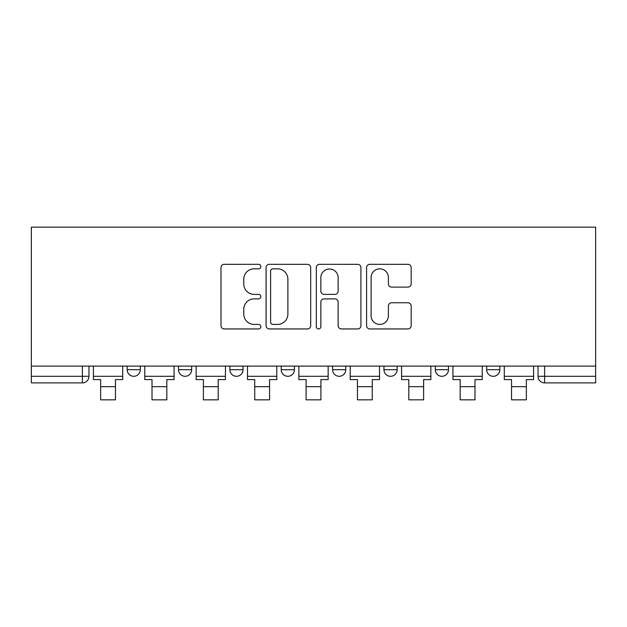 <?xml version="1.0" encoding="UTF-8"?>
<svg xmlns="http://www.w3.org/2000/svg" width="627" height="627" viewBox="0 0 627 627"><rect width="100%" height="100%" fill="white"/><g stroke="black" fill="none" stroke-linecap="round" stroke-linejoin="round"><path stroke-width="0.94" d="M260.824 266.577A2.265 2.265 0 0 0 258.559 264.312L224.223 264.312A3.229 3.229 0 0 0 220.994 267.541L220.994 325.711A3.229 3.229 0 0 0 224.223 328.94L258.559 328.94A2.265 2.265 0 0 0 260.824 326.683A2.265 2.265 0 0 0 258.559 324.418L254.115 324.418A10.338 10.338 0 0 1 243.778 314.08L243.778 309.229A10.338 10.338 0 0 1 254.115 298.891L258.559 298.891A2.265 2.265 0 0 0 260.824 296.626A2.265 2.265 0 0 0 258.559 294.369L254.115 294.369A10.338 10.338 0 0 1 243.778 284.023L243.778 279.18A10.338 10.338 0 0 1 254.115 268.834L258.559 268.834A2.265 2.265 0 0 0 260.824 266.577M435.318 366.097L435.318 369.718L448.485 369.718A6.583 6.583 0 0 1 441.902 376.302A6.583 6.583 0 0 1 435.318 369.718L435.318 366.097M383.951 366.097L383.951 369.718L397.126 369.718A6.583 6.583 0 0 1 390.543 376.302A6.583 6.583 0 0 1 383.951 369.718L383.951 366.097M281.233 366.097L281.233 369.718L294.408 369.718A6.583 6.583 0 0 1 287.817 376.302A6.583 6.583 0 0 1 281.233 369.718L281.233 366.097M407.942 287.095A3.229 3.229 0 0 0 411.179 283.859L411.179 267.541A3.229 3.229 0 0 0 407.942 264.312L369.812 264.312A3.229 3.229 0 0 0 366.576 267.541L366.576 325.711A3.229 3.229 0 0 0 369.812 328.94L407.942 328.94A3.229 3.229 0 0 0 411.179 325.711L411.179 306A3.229 3.229 0 0 0 407.942 302.77L391.624 302.77A3.229 3.229 0 0 0 388.395 306L388.395 315.773A8.645 8.645 0 0 1 379.75 324.418A8.645 8.645 0 0 1 371.106 315.773L371.106 277.479A8.645 8.645 0 0 1 379.75 268.834A8.645 8.645 0 0 1 388.395 277.479L388.395 283.859A3.229 3.229 0 0 0 391.624 287.095L407.942 287.095M595.65 366.097L31.35 366.097L31.35 227.162L595.65 227.162L595.65 382.885L544.62 382.885A6.583 6.583 0 0 1 538.037 376.302L595.65 376.302M310.671 267.541A3.229 3.229 0 0 0 307.442 264.312L269.304 264.312A3.229 3.229 0 0 0 266.075 267.541L266.075 325.711A3.229 3.229 0 0 0 269.304 328.94L307.442 328.94A3.229 3.229 0 0 0 310.671 325.711L310.671 267.541M319.558 264.312L357.696 264.312A3.229 3.229 0 0 1 360.925 267.541L360.925 325.711A3.229 3.229 0 0 1 357.696 328.94L341.37 328.94A3.229 3.229 0 0 1 338.141 325.711L338.141 302.12A3.229 3.229 0 0 0 334.912 298.891L324.081 298.891A3.229 3.229 0 0 0 320.852 302.12L320.852 326.683A2.265 2.265 0 0 1 318.587 328.94A2.265 2.265 0 0 1 316.329 326.683L316.329 267.541A3.229 3.229 0 0 1 319.558 264.312M538.037 366.097L538.037 376.302A6.583 6.583 0 0 0 544.62 382.885L544.62 366.097M88.963 366.097L88.963 376.302L88.963 366.097M82.38 366.097L82.38 382.885L31.35 382.885L31.35 376.302L88.963 376.302A6.583 6.583 0 0 1 82.38 382.885A6.583 6.583 0 0 0 88.963 376.302M31.35 366.097L31.35 376.302M499.844 366.097L499.844 369.718A6.583 6.583 0 0 1 493.261 376.302A6.583 6.583 0 0 1 486.677 369.718L499.844 369.718L499.844 366.097M486.677 366.097L486.677 369.718M448.485 366.097L448.485 369.718L448.485 366.097M397.126 369.718L397.126 366.097L397.126 369.718A6.583 6.583 0 0 1 390.543 376.302M345.767 366.097L345.767 369.718A6.583 6.583 0 0 1 339.183 376.302A6.583 6.583 0 0 1 332.592 369.718A6.583 6.583 0 0 0 339.183 376.302A6.583 6.583 0 0 0 345.767 369.718L345.767 366.097M332.592 366.097L332.592 369.718L345.767 369.718M294.408 366.097L294.408 369.718M243.049 366.097L243.049 369.718A6.583 6.583 0 0 1 236.457 376.302A6.583 6.583 0 0 1 229.874 369.718A6.583 6.583 0 0 0 236.457 376.302A6.583 6.583 0 0 0 243.049 369.718L229.874 369.718L229.874 366.097M178.515 366.097L178.515 369.718L191.682 369.718L191.682 366.097L191.682 369.718A6.583 6.583 0 0 1 185.098 376.302A6.583 6.583 0 0 1 178.515 369.718A6.583 6.583 0 0 0 185.098 376.302M127.156 366.097L127.156 369.718L140.323 369.718L140.323 366.097L140.323 369.718A6.583 6.583 0 0 1 133.739 376.302A6.583 6.583 0 0 1 127.156 369.718A6.583 6.583 0 0 0 133.739 376.302M272.863 268.834A2.265 2.265 0 0 0 270.598 271.099L270.598 322.16A2.265 2.265 0 0 0 272.863 324.418L277.549 324.418A10.338 10.338 0 0 0 287.887 314.08L287.887 279.18A10.338 10.338 0 0 0 277.549 268.834L272.863 268.834M338.141 277.643A8.645 8.645 0 0 0 329.496 268.999A8.645 8.645 0 0 0 320.852 277.643L320.852 291.132A3.229 3.229 0 0 0 324.081 294.369L334.912 294.369A3.229 3.229 0 0 0 338.141 291.132L338.141 277.643M93.407 376.302L122.712 376.302L122.712 379.594L115.47 379.594L115.47 399.838L100.649 399.838L100.649 379.594L93.407 379.594L93.407 366.097M122.712 376.302L122.712 366.097M144.766 376.302L174.071 376.302L174.071 379.594L166.829 379.594L166.829 399.838L152.016 399.838L152.016 379.594L144.766 379.594L144.766 366.097M174.071 376.302L174.071 366.097M196.133 376.302L225.43 376.302L225.43 379.594L218.188 379.594L218.188 399.838L203.375 399.838L203.375 379.594L196.133 379.594L196.133 366.097M225.43 376.302L225.43 366.097M247.493 376.302L276.789 376.302L276.789 379.594L269.547 379.594L269.547 399.838L254.734 399.838L254.734 379.594L247.493 379.594L247.493 366.097M276.789 376.302L276.789 366.097M298.852 376.302L328.148 376.302L328.148 379.594L320.906 379.594L320.906 399.838L306.094 399.838L306.094 379.594L298.852 379.594L298.852 366.097M328.148 376.302L328.148 366.097M350.211 376.302L379.507 376.302L379.507 379.594L372.266 379.594L372.266 399.838L357.453 399.838L357.453 379.594L350.211 379.594L350.211 366.097M379.507 376.302L379.507 366.097M401.57 376.302L430.867 376.302L430.867 379.594L423.625 379.594L423.625 399.838L408.812 399.838L408.812 379.594L401.57 379.594L401.57 366.097M430.867 376.302L430.867 366.097M452.929 376.302L482.234 376.302L482.234 379.594L474.984 379.594L474.984 399.838L460.171 399.838L460.171 379.594L452.929 379.594L452.929 366.097M482.234 376.302L482.234 366.097M504.288 376.302L533.593 376.302L533.593 379.594L526.351 379.594L526.351 399.838L511.53 399.838L511.53 379.594L504.288 379.594L504.288 366.097M533.593 376.302L533.593 366.097M100.649 386.671L115.47 386.671M152.016 386.671L166.829 386.671M203.375 386.671L218.188 386.671M254.734 386.671L269.547 386.671M306.094 386.671L320.906 386.671M357.453 386.671L372.266 386.671M408.812 386.671L423.625 386.671M460.171 386.671L474.984 386.671M511.53 386.671L526.351 386.671"/></g></svg>
